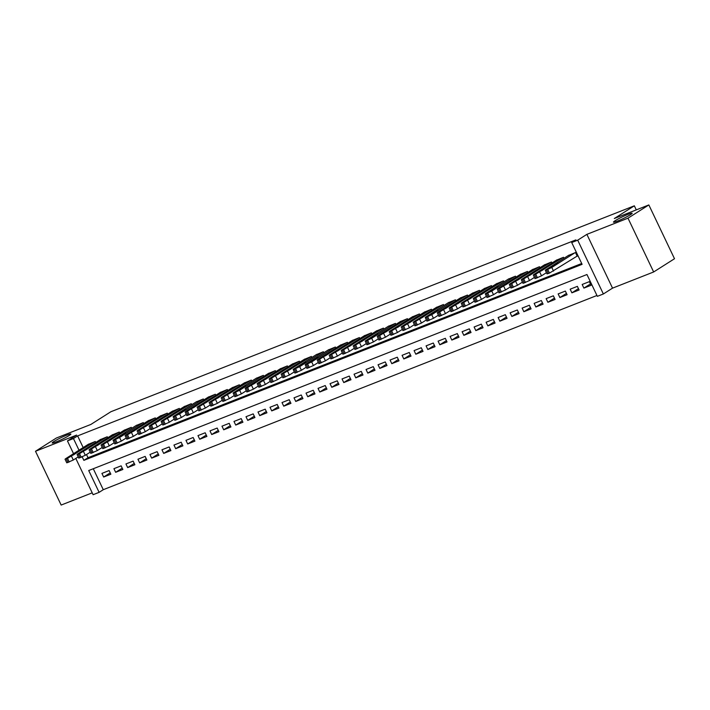 <?xml version="1.0" encoding="UTF-8"?>
<svg xmlns="http://www.w3.org/2000/svg" width="710" height="710" viewBox="0 0 710 710"><rect width="100%" height="100%" fill="white"/><g stroke="black" fill="none" stroke-linecap="round" stroke-linejoin="round"><path stroke-width="1.06" d="M69.216 435.478A10.357 0.959 154.5 0 1 58.93 440.75A10.357 0.959 154.5 0 1 52.185 442.96A10.357 0.959 154.5 0 1 53.845 441.531A10.357 0.959 154.5 0 1 64.131 436.26A10.357 0.959 154.5 0 1 70.876 434.05A10.357 0.959 154.5 0 1 69.216 435.478M630.498 214.668A10.357 0.959 154.5 0 1 620.212 219.94A10.357 0.959 154.5 0 1 613.467 222.15A10.357 0.959 154.5 0 1 615.126 220.721A10.357 0.959 154.5 0 1 625.412 215.449A10.357 0.959 154.5 0 1 632.157 213.24A10.357 0.959 154.5 0 1 630.498 214.668M93.285 468.733L103.278 489.696L99.116 492.349L93.108 494.71L75.801 458.42M636.275 209.885L634.332 205.811L110.867 411.747L90.862 424.447L56.347 438.026L35.5 451.267L61.158 505.059L92.22 492.846M634.332 205.811L614.319 218.52L648.842 204.941L674.5 258.733L653.653 271.974L627.995 218.174L586.877 234.353L577.7 240.175L603.367 293.976L597.359 296.336L586.957 274.522L88.714 470.535L99.116 492.349M586.877 234.353L612.535 288.145L653.653 271.974M612.535 288.145L603.367 293.976M103.278 489.696L596.959 295.484M648.842 204.941L627.995 218.174M95.735 442.481L95.255 441.487L88.102 444.424M107.742 437.759L107.263 436.756L100.11 439.703M119.741 433.038L119.271 432.035L112.118 434.981M131.749 428.316L131.27 427.313L124.126 430.26M143.757 423.595L143.278 422.592L136.125 425.538M155.765 418.864L155.286 417.87L148.133 420.808M167.773 414.143L167.294 413.14L160.141 416.087M179.772 409.421L179.302 408.419L172.148 411.365M191.78 404.7L191.301 403.697L184.156 406.644M203.788 399.978L203.309 398.976L196.155 401.922M215.796 395.248L215.316 394.254L208.163 397.192M227.803 390.527L227.324 389.524L220.171 392.47M239.802 385.805L239.323 384.802L232.179 387.749M251.81 381.084L251.331 380.081L244.187 383.027M263.818 376.362L263.339 375.359L256.186 378.306M275.826 371.641L275.347 370.638L268.194 373.584M287.825 366.91L287.355 365.907L280.202 368.854M299.833 362.189L299.354 361.186L292.209 364.132M311.841 357.467L311.362 356.464L304.217 359.411M323.849 352.746L323.37 351.743L316.216 354.689M335.857 348.024L335.377 347.021L328.224 349.968M347.856 343.294L347.385 342.3L340.232 345.237M359.863 338.572L359.384 337.57L352.24 340.516M371.871 333.851L371.392 332.848L364.239 335.794M383.879 329.129L383.4 328.127L376.247 331.073M395.887 324.408L395.408 323.405L388.255 326.351M407.886 319.677L407.416 318.683L400.262 321.621M419.894 314.956L419.415 313.953L412.27 316.9M431.902 310.234L431.423 309.232L424.269 312.178M443.91 305.513L443.43 304.51L436.277 307.457M455.909 300.791L455.438 299.789L448.285 302.735M467.917 296.061L467.437 295.067L460.293 298.005M479.924 291.34L479.445 290.337L472.301 293.283M491.932 286.618L491.453 285.615L484.3 288.562M503.94 281.897L503.461 280.894L496.308 283.84M515.939 277.175L515.469 276.172L508.316 279.119M527.947 272.445L527.468 271.451L520.323 274.388M539.955 267.723L539.476 266.72L532.322 269.667M551.963 263.002L551.484 261.999L544.33 264.945M563.971 258.28L563.491 257.277L556.338 260.224M590.463 283.938L583.895 288.1L591.102 285.269L589.362 281.639L582.164 284.47L583.895 288.1M578.455 288.659L571.887 292.831L579.094 289.991L577.363 286.361L570.157 289.192L571.887 292.831M566.447 293.381L559.888 297.552L567.086 294.721L565.355 291.082L558.149 293.913L559.888 297.552M554.448 298.102L547.88 302.274L555.078 299.442L553.347 295.804L546.141 298.635L547.88 302.274M542.44 302.824L535.872 306.995L543.079 304.164L541.34 300.525L534.142 303.365L535.872 306.995M530.432 307.554L523.865 311.717L531.071 308.885L529.341 305.256L522.134 308.087L523.865 311.717M518.424 312.276L511.857 316.447L519.063 313.607L517.333 309.977L510.126 312.808L511.857 316.447M506.425 316.997L499.858 321.168L507.055 318.328L505.325 314.699L498.118 317.53L499.858 321.168M494.417 321.719L487.85 325.89L495.056 323.059L493.317 319.42L486.11 322.251L487.85 325.89M482.409 326.44L475.842 330.611L483.048 327.78L481.309 324.142L474.111 326.982L475.842 330.611M470.402 331.171L463.834 335.333L471.041 332.502L469.31 328.863L462.103 331.703L463.834 335.333M458.394 335.892L451.826 340.063L459.033 337.223L457.302 333.594L450.096 336.425L451.826 340.063M446.395 340.614L439.827 344.785L447.025 341.945L445.294 338.315L438.088 341.146L439.827 344.785M434.387 345.335L427.819 349.506L435.026 346.675L433.286 343.036L426.089 345.868L427.819 349.506M422.379 350.057L415.811 354.228L423.018 351.397L421.279 347.758L414.081 350.598L415.811 354.228M410.371 354.787L403.804 358.949L411.01 356.118L409.279 352.48L402.073 355.32L403.804 358.949M398.363 359.508L391.805 363.68L399.002 360.84L397.272 357.21L390.065 360.041L391.805 363.68M386.364 364.23L379.797 368.401L386.994 365.561L385.264 361.931L378.057 364.762L379.797 368.401M374.356 368.952L367.789 373.123L374.995 370.292L373.256 366.653L366.058 369.484L367.789 373.123M362.348 373.673L355.781 377.844L362.987 375.013L361.248 371.374L354.05 374.214L355.781 377.844M350.341 378.394L343.773 382.566L350.98 379.735L349.249 376.096L342.042 378.936L343.773 382.566M338.333 383.125L331.774 387.287L338.972 384.456L337.241 380.826L330.035 383.657L331.774 387.287M326.334 387.846L319.766 392.018L326.964 389.178L325.233 385.548L318.027 388.379L319.766 392.018M314.326 392.568L307.758 396.739L314.965 393.908L313.225 390.269L306.028 393.1L307.758 396.739M302.318 397.289L295.75 401.461L302.957 398.63L301.226 394.991L294.02 397.822L295.75 401.461M290.31 402.011L283.743 406.182L290.949 403.351L289.219 399.712L282.012 402.552L283.743 406.182M278.311 406.741L271.744 410.904L278.941 408.072L277.211 404.443L270.004 407.274L271.744 410.904M266.303 411.463L259.736 415.634L266.942 412.794L265.203 409.164L257.996 411.995L259.736 415.634M254.295 416.184L247.728 420.355L254.934 417.524L253.195 413.886L245.997 416.717L247.728 420.355M242.287 420.906L235.72 425.077L242.927 422.246L241.196 418.607L233.989 421.438L235.72 425.077M230.28 425.627L223.712 429.798L230.919 426.967L229.188 423.329L221.981 426.169L223.712 429.798M218.281 430.358L211.713 434.52L218.911 431.689L217.18 428.059L209.974 430.89L211.713 434.52M206.273 435.079L199.705 439.25L206.912 436.41L205.172 432.78L197.975 435.612L199.705 439.25M194.265 439.801L187.697 443.972L194.904 441.132L193.164 437.502L185.967 440.333L187.697 443.972M182.257 444.522L175.69 448.693L182.896 445.862L181.165 442.223L173.959 445.055L175.69 448.693M170.249 449.244L163.69 453.415L170.888 450.584L169.157 446.945L161.951 449.785L163.69 453.415M158.25 453.974L151.683 458.136L158.88 455.305L157.15 451.666L149.943 454.506L151.683 458.136M146.242 458.695L139.675 462.867L146.881 460.027L145.142 456.397L137.944 459.228L139.675 462.867M134.234 463.417L127.667 467.588L134.873 464.748L133.143 461.118L125.936 463.949L127.667 467.588M122.226 468.138L115.659 472.31L122.865 469.479L121.135 465.84L113.928 468.671L115.659 472.31M109.127 470.561L101.921 473.401L103.66 477.031L110.858 474.2L109.127 470.561M82.2 456.894L83.86 460.355L582.102 264.342L571.701 242.536L575.872 239.891L77.621 435.904L83.176 447.557M86.505 454.533L88.022 457.71L581.703 263.499M576.626 256.425L577.23 256.186L575.499 252.556L568.346 255.502M73.538 453.672L67.45 440.91L76.618 435.088L35.5 451.267M67.45 440.91L73.45 438.549L79.014 450.202M77.621 435.904L73.45 438.549M571.701 242.536L577.7 240.175M88.022 457.71L83.86 460.355M110.227 472.86L103.66 477.031M574.896 252.787L551.803 267.457L546.531 269.933L545.28 270.261L545.795 269.818L568.896 255.156M545.28 270.261L547.011 273.9L549.469 273.093L577.177 256.079M553.72 265.975L549.877 267.484L558.14 263.073L553.72 265.975M562.888 257.517L535.722 274.184L533.796 274.539L556.889 259.878M533.272 274.992L535.003 278.622L541.526 275.817L546.434 272.693M541.712 270.696L537.869 272.205L546.132 267.794L541.712 270.696M550.88 262.238L523.723 278.906L521.788 279.261L544.881 264.599M521.264 279.713L523.004 283.343L529.527 280.539L534.435 277.415M529.713 275.418L525.87 276.935L534.124 272.525L529.713 275.418M538.881 266.96L511.715 283.627L509.78 283.982L532.873 269.321M509.256 284.435L510.996 288.074L517.519 285.26L522.427 282.145M517.705 280.139L513.862 281.657L522.125 277.246L517.705 280.139M526.873 271.681L499.707 288.349L497.772 288.713L520.865 274.042M497.257 289.156L498.988 292.795L505.511 289.982L510.419 286.867M505.697 284.87L501.855 286.378L510.117 281.968L505.697 284.87M514.865 276.403L491.773 291.073L486.501 293.549L485.249 293.878L485.764 293.434L508.866 278.773M485.249 293.878L486.98 297.517L493.503 294.703L498.411 291.588M493.69 289.591L489.847 291.1L498.109 286.689L493.69 289.591M502.858 281.133L475.7 297.801L473.765 298.156L496.858 283.494M473.242 298.599L474.972 302.238L481.495 299.425L486.412 296.31M481.682 294.313L477.848 295.821L486.101 291.411L481.682 294.313M490.85 285.855L463.692 302.522L461.757 302.877L484.85 288.216M461.234 303.33L462.973 306.96L469.496 304.155L474.404 301.031M469.683 299.034L465.84 300.552L474.094 296.141L469.683 299.034M478.851 290.576L451.684 307.244L449.749 307.599L472.842 292.937M449.235 308.051L450.965 311.681L457.488 308.877L462.396 305.761M457.675 303.756L453.832 305.273L462.095 300.863L457.675 303.756M466.843 295.298L439.676 311.965L437.742 312.329L460.834 297.659M437.227 312.773L438.957 316.411L445.481 313.598L450.389 310.483M445.667 308.486L441.824 309.995L450.087 305.584L445.667 308.486M454.835 300.019L431.742 314.69L426.47 317.166L425.219 317.494L425.734 317.05L448.835 302.38M425.219 317.494L426.95 321.133L433.473 318.32L438.381 315.204M433.659 313.208L429.816 314.716L438.079 310.305L433.659 313.208M442.827 304.75L415.669 321.417L413.735 321.772L436.827 307.111M413.211 322.216L414.951 325.855L421.465 323.041L426.382 319.926M421.651 317.929L417.817 319.438L426.071 315.027L421.651 317.929M430.819 309.471L403.662 326.139L401.727 326.493L424.82 311.832M401.203 326.946L402.943 330.576L409.466 327.772L414.374 324.647M409.652 322.651L405.809 324.159L414.063 319.748L409.652 322.651M418.82 314.193L391.654 330.86L389.719 331.215L412.812 316.553M389.204 331.668L390.935 335.298L397.458 332.493L402.366 329.378M397.644 327.372L393.802 328.89L402.064 324.479L397.644 327.372M406.812 318.914L379.646 335.582L377.711 335.945L400.804 321.275M377.196 336.389L378.927 340.028L385.45 337.214L390.358 334.099M385.636 332.102L381.794 333.611L390.056 329.2L385.636 332.102M394.804 323.636L371.712 338.306L366.44 340.782L365.188 341.111L365.712 340.667L388.805 325.996M365.188 341.111L366.919 344.749L373.442 341.936L378.35 338.821M373.629 336.824L369.786 338.333L378.048 333.922L373.629 336.824M382.796 328.366L355.639 345.033L353.704 345.388L376.797 330.727M353.181 345.832L354.92 349.471L361.434 346.658L366.351 343.542M361.63 341.545L357.787 343.054L366.04 338.643L361.63 341.545M370.798 333.088L343.631 349.755L341.696 350.11L364.789 335.448M341.173 350.562L342.912 354.192L349.435 351.388L354.343 348.264M349.622 346.267L345.779 347.776L354.033 343.365L349.622 346.267M358.79 337.809L331.623 354.476L329.688 354.831L352.781 340.17M329.174 355.284L330.904 358.914L337.427 356.109L342.335 352.994M337.614 350.988L333.771 352.506L342.034 348.095L337.614 350.988M346.782 342.531L319.615 359.198L317.681 359.553L340.782 344.891M317.166 360.005L318.897 363.644L325.42 360.831L330.327 357.716M325.606 355.719L321.763 357.228L330.026 352.817L325.606 355.719M334.774 347.252L311.681 361.923L306.409 364.399L305.158 364.727L305.682 364.283L328.774 349.613M305.158 364.727L306.889 368.366L313.412 365.552L318.32 362.437M313.598 360.44L309.764 361.949L318.018 357.538L313.598 360.44M322.766 351.974L299.673 366.644L294.401 369.12L293.15 369.448L293.674 369.005L316.767 354.343M293.15 369.448L294.89 373.087L301.413 370.274L306.321 367.159M301.599 365.162L297.756 366.671L306.01 362.26L301.599 365.162M310.767 356.704L283.601 373.371L281.666 373.726L304.759 359.065M281.142 374.179L282.882 377.809L289.405 375.004L294.313 371.88M289.591 369.883L285.748 371.392L294.011 366.981L289.591 369.883M298.759 361.425L271.593 378.093L269.658 378.448L292.751 363.786M269.143 378.9L270.874 382.53L277.397 379.726L282.305 376.602M277.583 374.605L273.74 376.123L282.003 371.712L277.583 374.605M286.751 366.147L259.585 382.814L257.65 383.169L280.752 368.508M257.135 383.622L258.866 387.261L265.389 384.447L270.297 381.332M265.575 379.326L261.733 380.844L269.995 376.433L265.575 379.326M274.743 370.868L247.586 387.536L245.651 387.9L268.744 373.229M245.127 388.343L246.858 391.982L253.381 389.169L258.298 386.054M253.568 384.057L249.734 385.565L257.987 381.155L253.568 384.057M262.736 375.59L239.643 390.26L234.38 392.736L233.12 393.065L233.643 392.621L256.736 377.96M233.12 393.065L234.859 396.704L241.382 393.89L246.29 390.775M241.569 388.778L237.726 390.287L245.98 385.876L241.569 388.778M250.736 380.32L223.57 396.988L221.635 397.343L244.728 382.681M221.121 397.795L222.851 401.425L229.374 398.612L234.282 395.497M229.561 393.5L225.718 395.008L233.98 390.598L229.561 393.5M238.729 385.042L211.562 401.709L209.627 402.064L232.72 387.403M209.113 402.517L210.843 406.147L217.366 403.342L222.274 400.218M217.553 398.221L213.71 399.739L221.973 395.328L217.553 398.221M226.721 389.763L199.554 406.431L197.62 406.786L220.721 392.124M197.105 407.238L198.835 410.877L205.359 408.064L210.266 404.948M205.545 402.943L201.702 404.46L209.965 400.049L205.545 402.943M214.713 394.485L187.555 411.152L185.621 411.516L208.713 396.846M185.097 411.96L186.837 415.598L193.351 412.785L198.267 409.67M193.546 407.673L189.703 409.182L197.957 404.771L193.546 407.673M202.705 399.206L179.612 413.877L174.349 416.353L173.089 416.681L173.613 416.237L196.705 401.576M173.089 416.681L174.829 420.32L181.352 417.507L186.26 414.392M181.538 412.395L177.695 413.903L185.949 409.492L181.538 412.395M190.706 403.937L163.54 420.604L161.605 420.959L184.698 406.298M161.09 421.403L162.821 425.041L169.344 422.228L174.252 419.113M169.53 417.116L165.687 418.625L173.95 414.214L169.53 417.116M178.698 408.658L151.532 425.325L149.597 425.68L172.699 411.019M149.082 426.133L150.813 429.763L157.336 426.958L162.244 423.834M157.522 421.838L153.679 423.355L161.942 418.935L157.522 421.838M166.69 413.38L139.524 430.047L137.598 430.402L160.691 415.74M137.074 430.855L138.805 434.484L145.328 431.68L150.236 428.565M145.514 426.559L141.672 428.077L149.934 423.666L145.514 426.559M154.682 418.101L127.525 434.768L125.59 435.132L148.683 420.462M125.066 435.576L126.806 439.215L133.329 436.401L138.237 433.286M133.516 431.289L129.673 432.798L137.926 428.387L133.516 431.289M142.683 422.823L119.582 437.493L114.319 439.969L113.059 440.298L113.582 439.854L136.675 425.183M113.059 440.298L114.798 443.936L121.321 441.123L126.229 438.008M121.508 436.011L117.665 437.52L125.927 433.109L121.508 436.011M130.675 427.553L103.509 444.22L101.574 444.575L124.667 429.914M101.06 445.019L102.79 448.658L109.313 445.844L114.221 442.729M109.5 440.733L105.657 442.241L113.919 437.83L109.5 440.733M118.668 432.275L91.501 448.942L89.566 449.297L112.668 434.635M89.052 449.749L90.782 453.379L97.305 450.575L102.213 447.451M97.492 445.454L93.649 446.963L101.912 442.552L97.492 445.454M106.66 436.996L79.502 453.663L77.567 454.018L100.66 439.357M77.044 454.471L78.775 458.101L85.298 455.296L90.214 452.181M85.484 450.175L81.65 451.693L89.904 447.282L85.484 450.175M94.652 441.718L67.494 458.385L65.56 458.749L88.652 444.078M65.036 459.192L66.775 462.831L73.299 460.018L78.207 456.903M73.485 454.906L69.642 456.415L77.896 452.004L73.485 454.906M553.534 271.087L551.803 267.457M549.469 273.093L547.729 269.454M548.262 273.563L546.531 269.933M553.88 264.945L554.217 265.655M541.526 275.817L539.795 272.178M537.461 277.814L535.722 274.184M536.263 278.284L534.523 274.655M541.872 269.667L542.218 270.377M529.527 280.539L527.787 276.9M525.453 282.536L523.723 278.906M524.255 283.015L522.516 279.376M529.873 274.388L530.21 275.107M517.519 285.26L515.779 281.621M513.445 287.266L511.715 283.627M512.247 287.736L510.517 284.098M517.865 279.11L518.202 279.829M505.511 289.982L503.78 286.343M501.438 291.988L499.707 288.349M500.239 292.458L498.509 288.819M505.857 283.84L506.195 284.55M493.503 294.703L491.773 291.073M489.438 296.709L487.699 293.07M488.231 297.179L486.501 293.549M493.849 288.562L494.195 289.272M481.495 299.425L479.765 295.795M477.431 301.43L475.7 297.801M476.233 301.901L474.493 298.271M481.841 293.283L482.188 293.993M469.496 304.155L467.757 300.516M465.423 306.152L463.692 302.522M464.225 306.631L462.485 302.992M469.842 298.005L470.18 298.715M457.488 308.877L455.749 305.238M453.415 310.882L451.684 307.244M452.217 311.353L450.486 307.714M457.835 302.726L458.172 303.445M445.481 313.598L443.75 309.959M441.416 315.604L439.676 311.965M440.209 316.074L438.478 312.435M445.827 307.457L446.164 308.167M433.473 318.32L431.742 314.69M429.408 320.325L427.668 316.687M428.201 320.796L426.47 317.166M433.819 312.178L434.165 312.888M421.465 323.041L419.734 319.411M417.4 325.047L415.669 321.417M416.202 325.517L414.462 321.887M421.82 316.9L422.157 317.61M409.466 327.772L407.726 324.133M405.392 329.768L403.662 326.139M404.194 330.248L402.464 326.609M409.812 321.621L410.149 322.331M397.458 332.493L395.718 328.854M393.384 334.499L391.654 330.86M392.186 334.969L390.456 331.33M397.804 326.343L398.141 327.061M385.45 337.214L383.719 333.576M381.385 339.22L379.646 335.582M380.178 339.691L378.448 336.052M385.796 331.073L386.133 331.783M373.442 341.936L371.712 338.306M369.377 343.942L367.638 340.303M368.179 344.412L366.44 340.782M373.788 335.794L374.135 336.505M361.434 346.658L359.704 343.028M357.37 348.663L355.639 345.033M356.171 349.134L354.432 345.504M361.789 340.516L362.127 341.226M349.435 351.388L347.696 347.749M345.362 353.385L343.631 349.755M344.164 353.864L342.433 350.225M349.781 345.237L350.119 345.947M337.427 356.109L335.697 352.471M333.354 358.115L331.623 354.476M332.156 358.586L330.425 354.947M337.774 349.959L338.111 350.678M325.42 360.831L323.689 357.192M321.355 362.837L319.615 359.198M320.148 363.307L318.417 359.668M325.766 354.689L326.103 355.399M313.412 365.552L311.681 361.923M309.347 367.558L307.616 363.919M308.149 368.029L306.409 364.399M313.758 359.411L314.104 360.121M301.413 370.274L299.673 366.644M297.339 372.28L295.608 368.641M296.141 372.75L294.401 369.12M301.759 364.132L302.096 364.842M289.405 375.004L287.665 371.365M285.331 377.001L283.601 373.371M284.133 377.471L282.402 373.842M289.751 368.854L290.088 369.564M277.397 379.726L275.666 376.087M273.332 381.723L271.593 378.093M272.125 382.202L270.395 378.563M277.743 373.575L278.08 374.294M265.389 384.447L263.658 380.808M261.324 386.453L259.585 382.814M260.117 386.923L258.387 383.285M265.735 378.297L266.081 379.016M253.381 389.169L251.651 385.539M249.316 391.174L247.586 387.536M248.118 391.645L246.379 388.006M253.727 383.027L254.073 383.737M241.382 393.89L239.643 390.26M237.309 395.896L235.578 392.257M236.111 396.366L234.38 392.736M241.728 387.749L242.066 388.459M229.374 398.612L227.635 394.982M225.301 400.617L223.57 396.988M224.103 401.088L222.372 397.458M229.72 392.47L230.058 393.18M217.366 403.342L215.636 399.703M213.302 405.339L211.562 401.709M212.095 405.818L210.364 402.18M217.713 397.192L218.05 397.911M205.359 408.064L203.628 404.425M201.294 410.069L199.554 406.431M200.096 410.54L198.356 406.901M205.705 401.913L206.051 402.632M193.351 412.785L191.62 409.146M189.286 414.791L187.555 411.152M188.088 415.261L186.348 411.623M193.706 406.644L194.043 407.354M181.352 417.507L179.612 413.877M177.278 419.512L175.548 415.874M176.08 419.983L174.349 416.353M181.698 411.365L182.035 412.075M169.344 422.228L167.613 418.598M165.27 424.234L163.54 420.604M164.072 424.704L162.341 421.074M169.69 416.087L170.027 416.797M157.336 426.958L155.605 423.32M153.271 428.955L151.532 425.325M152.064 429.435L150.334 425.796M157.682 420.808L158.019 421.518M145.328 431.68L143.597 428.041M141.263 433.686L139.524 430.047M140.065 434.156L138.326 430.517M145.674 425.53L146.02 426.248M133.329 436.401L131.59 432.763M129.255 438.407L127.525 434.768M128.057 438.878L126.318 435.239M133.675 430.26L134.012 430.97M121.321 441.123L119.582 437.493M117.248 443.129L115.517 439.49M116.049 443.599L114.319 439.969M121.667 434.981L122.005 435.692M109.313 445.844L107.583 442.215M105.24 447.85L103.509 444.22M104.042 448.321L102.311 444.691M109.659 439.703L109.997 440.413M97.305 450.575L95.575 446.936M93.241 452.572L91.501 448.942M92.034 453.051L90.303 449.412M97.652 444.424L97.998 445.135M85.298 455.296L83.567 451.658M81.233 457.302L79.502 453.663M80.035 457.772L78.295 454.134M85.644 449.146L85.99 449.865M73.299 460.018L71.559 456.379M69.225 462.024L67.494 458.385M68.027 462.494L66.287 458.855M73.645 453.876L73.982 454.586"/></g></svg>
